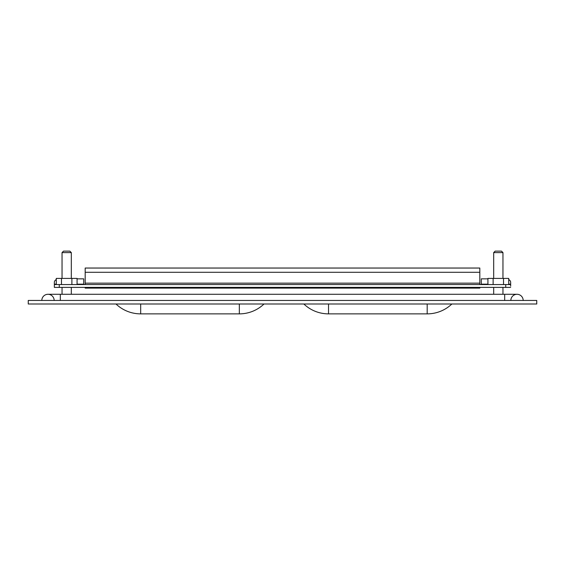 <?xml version="1.0" encoding="UTF-8"?>
<svg xmlns="http://www.w3.org/2000/svg" width="565" height="565" viewBox="0 0 565 565"><rect width="100%" height="100%" fill="white"/><g stroke="black" fill="none" stroke-linecap="round" stroke-linejoin="round"><path stroke-width="0.85" d="M71.317 252.604L62.044 252.604L63.52 251.128L69.834 251.128L71.317 252.604L71.317 278.404M71.317 287.387L71.317 294.287M62.044 252.604L62.044 278.404M62.044 287.387L62.044 294.287M502.956 252.604L493.683 252.604L495.166 251.128L501.48 251.128L502.956 252.604L502.956 278.404M502.956 287.387L502.956 294.287M493.683 252.604L493.683 278.404M493.683 287.387L493.683 294.287M487.927 284.569L487.927 278.404L508.719 278.404L508.719 284.569M503.528 284.569L503.528 278.404M493.125 284.569L493.125 278.404M56.281 284.569L56.281 278.404L77.073 278.404L77.073 284.569M71.889 284.569L71.889 278.404M61.479 284.569L61.479 278.404M536.75 300.453L28.25 300.453L28.25 304.005L536.75 304.005L536.75 300.453M116.009 304.005A35.765 35.765 0 0 0 140.678 313.872L239.334 313.872A35.765 35.765 0 0 0 264.003 304.005M303.857 304.005A35.765 35.765 0 0 0 328.526 313.872L427.189 313.872A35.765 35.765 0 0 0 451.852 304.005M85.181 270.861L85.181 271.362M479.819 270.861L479.819 271.362M479.734 287.387L85.266 287.387M479.819 287.627L479.819 288.122L85.181 288.122L85.181 287.627M508.719 284.153L510.654 284.153L510.654 282.323L510.654 286.144M54.127 299.916A6.166 6.166 0 0 0 47.983 294.287A6.166 6.166 0 0 0 41.817 300.453A6.166 6.166 0 0 1 47.983 294.287A6.166 6.166 0 0 0 41.817 300.453M504.686 300.453L504.686 294.287L517.017 294.287A6.166 6.166 0 0 0 510.873 299.916A6.166 6.166 0 0 1 517.017 294.287A6.166 6.166 0 0 1 523.183 300.453A6.166 6.166 0 0 0 517.017 294.287A6.166 6.166 0 0 1 523.183 300.453M479.819 268.043L85.181 268.043L85.181 272.288L479.819 272.288L479.819 268.043M85.181 284.569L85.181 272.288M479.819 284.569L479.819 272.288M56.281 279.555A4.93 3.489 0 0 0 54.346 282.323L54.346 287.387L510.654 287.387M54.346 284.569L510.654 284.569M83.705 284.569L83.705 278.835L77.073 278.835M487.927 278.835L481.295 278.835L481.295 284.569M510.654 282.323A4.93 3.489 0 0 0 508.719 279.555M239.334 304.005L239.334 313.872M140.678 304.005L140.678 313.872M427.189 304.005L427.189 313.872M328.526 304.005L328.526 313.872M504.686 294.287L60.314 294.287L60.314 300.453M479.819 283.143L85.181 283.143M59.276 287.387L59.276 284.569M505.724 284.569L505.724 287.387M54.346 284.153L56.281 284.153M77.073 284.153L83.705 284.153M481.295 284.153L487.927 284.153M60.314 294.287L47.983 294.287"/></g></svg>
